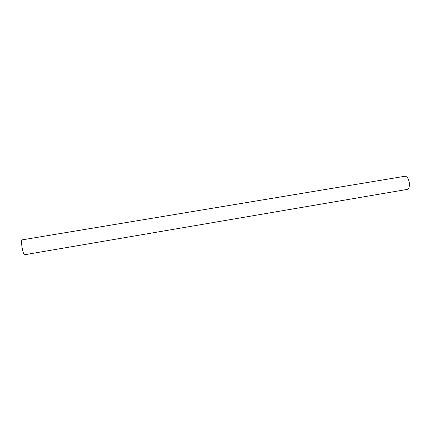 <?xml version="1.0" encoding="UTF-8"?>
<svg xmlns="http://www.w3.org/2000/svg" width="431" height="431" viewBox="0 0 431 431"><rect width="100%" height="100%" fill="white"/><g stroke="black" fill="none" stroke-linecap="round" stroke-linejoin="round"><path stroke-width="0.65" d="M22.019 239.884C21.34 240.573 21.41 243.391 22.234 248.342C23.053 252.404 23.818 254.543 24.524 254.759L407.171 189.419C408.895 188.826 409.622 186.698 409.369 183.035C408.61 178.666 407.139 176.408 404.957 176.257L22.019 239.884"/></g></svg>
